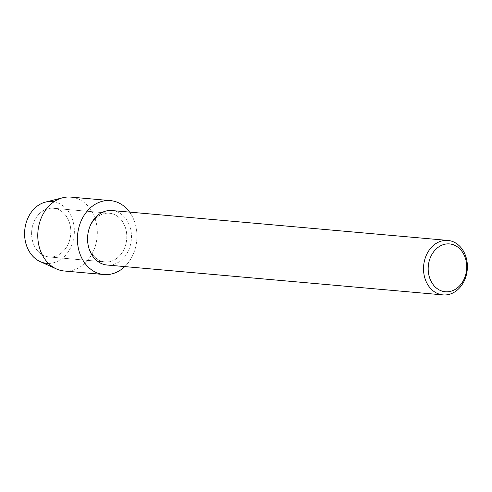 <?xml version="1.0" encoding="UTF-8"?>
<svg xmlns="http://www.w3.org/2000/svg" width="492" height="492" viewBox="0 0 492 492"><rect width="100%" height="100%" fill="white"/><g stroke="black" fill="none" stroke-linecap="round" stroke-linejoin="round"><path stroke-width="0.37" stroke-dasharray="2.46 1.84" d="M68.044 219.223A24.44 19.569 -84.9 0 1 67.73 244.961A24.44 19.569 -84.9 0 1 49.059 256.947A24.44 19.569 -84.9 0 1 34.403 245.975A24.44 19.569 -84.9 0 1 34.717 220.238A24.44 19.569 -84.9 0 1 53.388 208.251A24.44 19.569 -84.9 0 1 68.044 219.223A24.44 19.569 -84.9 0 1 67.73 244.961A24.44 19.569 -84.9 0 1 49.059 256.947A24.44 19.569 -84.9 0 1 34.403 245.975A24.44 19.569 -84.9 0 1 34.717 220.238A24.44 19.569 -84.9 0 1 53.388 208.251A24.44 19.569 -84.9 0 1 68.044 219.223M53.954 201.782A31.014 24.834 -84.9 0 1 70.817 215.471A31.014 24.834 -84.9 0 1 70.885 247.181A31.014 24.834 -84.9 0 1 48.468 263.417M124.002 224.204A24.44 19.569 -84.9 0 1 123.689 249.936A24.44 19.569 -84.9 0 1 105.017 261.922A24.44 19.569 -84.9 0 1 90.362 250.951A24.44 19.569 -84.9 0 1 90.676 225.219A24.44 19.569 -84.9 0 1 109.347 213.233A24.44 19.569 -84.9 0 1 124.002 224.204A24.44 19.569 -84.9 0 1 123.689 249.936A24.44 19.569 -84.9 0 1 105.017 261.922A24.44 19.569 -84.9 0 1 90.362 250.951A24.44 19.569 -84.9 0 1 90.676 225.219A24.44 19.569 -84.9 0 1 109.347 213.233A24.44 19.569 -84.9 0 1 124.002 224.204M111.93 210.545A27.349 21.9 -84.9 0 1 128.326 222.821A27.349 21.9 -84.9 0 1 127.975 251.615A27.349 21.9 -84.9 0 1 107.084 265.022M132.711 217.273A37.103 29.711 -84.9 0 1 124.759 266.596A37.103 29.711 -84.9 0 0 132.711 217.273A37.103 29.711 -84.9 0 0 129.605 212.113A37.103 29.711 -84.9 0 1 132.711 217.273M45.479 202.095A31.014 24.834 -84.9 0 1 70.817 215.471A31.014 24.834 -84.9 0 1 68.406 251.603A31.014 24.834 -84.9 0 1 40.184 261.609M70.83 197.095A37.103 29.711 -84.9 0 1 93.074 213.749A37.103 29.711 -84.9 0 1 92.601 252.814A37.103 29.711 -84.9 0 1 64.255 271.006M49.059 256.947L105.017 261.922L49.059 256.947M53.388 208.251L109.347 213.233L53.388 208.251"/><path stroke-width="0.74" d="M48.468 263.417A31.014 24.834 -84.9 0 1 28.13 249.413A31.014 24.834 -84.9 0 1 29.016 215.834A31.014 24.834 -84.9 0 1 53.954 201.782M443.034 294.905L107.084 265.022A27.349 21.9 -84.9 0 1 90.688 252.747A27.349 21.9 -84.9 0 1 91.038 223.952A27.349 21.9 -84.9 0 1 111.93 210.545L447.88 240.428A27.349 21.9 -84.9 0 1 464.276 252.703A27.349 21.9 -84.9 0 1 463.925 281.492A27.349 21.9 -84.9 0 1 443.034 294.905A27.349 21.9 -84.9 0 1 426.638 282.629A27.349 21.9 -84.9 0 1 426.988 253.835A27.349 21.9 -84.9 0 1 447.88 240.428M124.759 266.596A37.103 29.711 -84.9 0 1 81.654 257.876A37.103 29.711 -84.9 0 1 89.661 208.51A37.103 29.711 -84.9 0 1 129.605 212.113A37.103 29.711 -84.9 0 0 110.466 200.619A37.103 29.711 -84.9 0 0 82.121 218.817A37.103 29.711 -84.9 0 0 81.654 257.876A37.103 29.711 -84.9 0 0 103.892 274.53A37.103 29.711 -84.9 0 0 124.759 266.596M463.968 254.702A24.01 19.225 -84.9 0 1 457.363 287.9A24.01 19.225 -84.9 0 1 430.924 280.981A24.01 19.225 -84.9 0 1 437.536 247.783A24.01 19.225 -84.9 0 1 463.968 254.702M103.892 274.53L64.255 271.006A37.103 29.711 -84.9 0 1 56.426 268.94L40.184 261.609A31.014 24.834 -84.9 0 1 28.13 249.413A31.014 24.834 -84.9 0 1 45.479 202.095L62.761 197.747A37.103 29.711 -84.9 0 1 70.83 197.095L110.466 200.619M56.426 268.94A37.103 29.711 -84.9 0 1 42.011 254.352A37.103 29.711 -84.9 0 1 62.761 197.747"/></g></svg>

